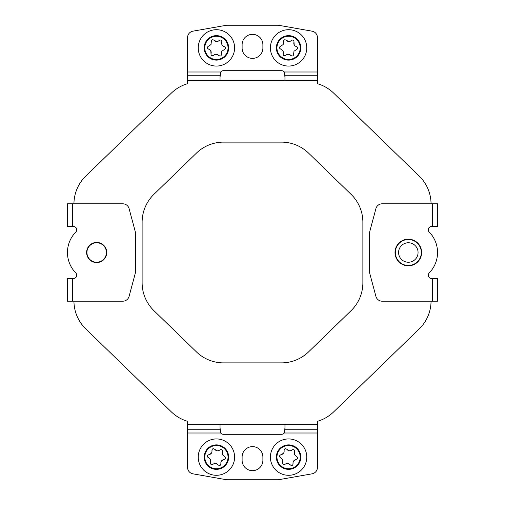 <?xml version="1.0" encoding="UTF-8"?>
<svg xmlns="http://www.w3.org/2000/svg" width="505" height="505" viewBox="0 0 505 505"><rect width="100%" height="100%" fill="white"/><g stroke="black" fill="none" stroke-linecap="round" stroke-linejoin="round"><path stroke-width="0.76" d="M429.193 272.952A29.221 29.221 0 0 0 429.193 232.048A3.245 3.245 0 0 1 431.51 226.53L437.545 226.53L437.545 203.805L382.184 203.805A6.496 6.496 0 0 0 375.909 208.615L369.591 232.193A6.496 6.496 0 0 0 369.37 233.878L369.37 271.122A6.496 6.496 0 0 0 369.591 272.807L375.909 296.385A6.496 6.496 0 0 0 382.184 301.195L437.545 301.195L437.545 278.47L431.51 278.47A3.245 3.245 0 0 1 429.193 272.952M262.89 460.27A10.39 10.39 0 0 1 252.5 470.66A10.39 10.39 0 0 1 242.11 460.27L242.11 457.025A10.39 10.39 0 0 1 252.5 446.635A10.39 10.39 0 0 1 262.89 457.025L262.89 460.27M75.807 272.952A3.245 3.245 0 0 1 73.49 278.47L67.455 278.47L67.455 301.195L122.816 301.195A6.496 6.496 0 0 0 129.091 296.385L135.409 272.807A6.496 6.496 0 0 0 135.63 271.122L135.63 233.878A6.496 6.496 0 0 0 135.409 232.193L129.091 208.615A6.496 6.496 0 0 0 122.816 203.805L67.455 203.805L67.455 226.53L73.49 226.53A3.245 3.245 0 0 1 75.807 232.048A29.221 29.221 0 0 0 75.807 272.952M262.89 47.975A10.39 10.39 0 0 1 252.5 58.365A10.39 10.39 0 0 1 242.11 47.975L242.11 44.73A10.39 10.39 0 0 1 252.5 34.34A10.39 10.39 0 0 1 262.89 44.73L262.89 47.975M96.67 242.438A10.062 10.062 0 0 0 86.607 252.5A10.062 10.062 0 0 0 96.67 262.562A10.062 10.062 0 0 0 106.738 252.5A10.062 10.062 0 0 0 96.67 242.438M408.33 239.187A13.313 13.313 0 0 0 395.017 252.5A13.313 13.313 0 0 0 408.33 265.813A13.313 13.313 0 0 0 421.637 252.5A13.313 13.313 0 0 0 408.33 239.187M281.443 362.88L223.557 362.88A38.954 38.954 0 0 1 196.439 351.89L153.956 310.695A38.954 38.954 0 0 1 142.12 282.731L142.12 222.269A38.954 38.954 0 0 1 153.956 194.305L196.439 153.11A38.954 38.954 0 0 1 223.557 142.12L281.443 142.12A38.954 38.954 0 0 1 308.561 153.11L351.044 194.305A38.954 38.954 0 0 1 362.88 222.269L362.88 282.731A38.954 38.954 0 0 1 351.044 310.695L308.561 351.89A38.954 38.954 0 0 1 281.443 362.88M431.055 203.805A38.954 38.954 0 0 0 419.219 176.093L333.653 93.122A38.954 38.954 0 0 0 317.43 83.685L317.43 72L284.315 72L284.965 77.196M220.035 77.196L220.685 72A3.245 3.245 0 0 1 223.279 70.7L281.721 70.7A3.245 3.245 0 0 1 284.315 72L284.965 75.245L317.43 75.245L284.965 75.245L284.965 80.44L220.035 80.44L220.035 75.245L187.57 75.245L187.57 83.685A38.954 38.954 0 0 0 171.346 93.122L85.781 176.093A38.954 38.954 0 0 0 73.945 203.805M220.035 75.245L220.685 72L187.57 72L187.57 75.245L220.035 75.245M317.43 72L317.43 37.566A6.496 6.496 0 0 0 312.065 31.171L279.031 25.351A6.496 6.496 0 0 0 277.901 25.25L227.098 25.25A6.496 6.496 0 0 0 225.969 25.351L192.935 31.171A6.496 6.496 0 0 0 187.57 37.566L187.57 72M67.455 203.805L67.455 226.53M284.965 429.755L284.965 424.56L220.035 424.56L220.035 429.755L220.685 433A3.245 3.245 0 0 0 223.279 434.3L281.721 434.3A3.245 3.245 0 0 0 284.315 433L284.965 429.755L317.43 429.755L317.43 467.434A6.496 6.496 0 0 1 312.065 473.829L279.031 479.649A6.496 6.496 0 0 1 277.901 479.75L227.098 479.75A6.496 6.496 0 0 1 225.969 479.649L192.935 473.829A6.496 6.496 0 0 1 187.57 467.434L187.57 421.315A38.954 38.954 0 0 1 171.346 411.878L85.781 328.906A38.954 38.954 0 0 1 73.945 301.195M187.57 429.755L220.035 429.755M220.035 427.804L220.685 433L187.57 433M317.43 433L284.315 433L284.965 427.804M431.055 301.195A38.954 38.954 0 0 1 419.219 328.906L333.653 411.878A38.954 38.954 0 0 1 317.43 421.315L317.43 429.755M67.455 278.47L67.455 301.195M437.545 301.195L437.545 278.47M102.054 260.618A9.74 9.74 0 0 0 104.787 247.115A9.74 9.74 0 0 0 91.291 244.382A9.74 9.74 0 0 0 88.552 257.885A9.74 9.74 0 0 0 102.054 260.618M407.92 262.234A9.74 9.74 0 0 0 418.058 252.904A9.74 9.74 0 0 0 408.734 242.766A9.74 9.74 0 0 0 398.597 252.096A9.74 9.74 0 0 0 407.92 262.234M408.873 239.528A12.985 12.985 0 0 1 421.303 253.043A12.985 12.985 0 0 1 407.787 265.472A12.985 12.985 0 0 1 395.352 251.957A12.985 12.985 0 0 1 408.873 239.528M221.815 51.245L224.258 49.61L221.815 51.245L221.43 54.155C221.297 55.986 220.439 56.446 218.848 55.537C217.118 53.883 215.332 53.827 213.495 55.361C211.841 56.162 211.014 55.645 211.008 53.814C211.576 51.491 210.73 49.913 208.483 49.086C206.962 48.057 207 47.085 208.584 46.157L211.027 44.522L208.584 46.157M206.551 41.738A11.628 11.628 0 0 0 210.276 57.753A11.628 11.628 0 0 0 226.291 54.029A11.628 11.628 0 0 0 222.566 38.014A11.628 11.628 0 0 0 206.551 41.738M200.99 38.279A18.18 18.18 0 0 0 206.81 63.321A18.18 18.18 0 0 0 231.852 57.494A18.18 18.18 0 0 0 226.032 32.453A18.18 18.18 0 0 0 200.99 38.279M222.888 37.496A12.24 12.24 0 0 0 206.027 41.416A12.24 12.24 0 0 0 209.954 58.277A12.24 12.24 0 0 0 226.814 54.357A12.24 12.24 0 0 0 222.888 37.496M221.43 54.155L221.392 55.121M212.643 55.809L214.72 54.515M216.184 54.237L218.848 55.537M207.669 48.575L209.827 49.724M210.8 50.86L211.008 53.814M211.027 44.522L211.45 40.653M211.412 41.612C211.544 39.781 212.403 39.321 213.994 40.236C215.723 41.883 217.51 41.947 219.347 40.413L218.122 41.258M216.658 41.53L213.994 40.236M222.042 44.913L221.834 41.959C221.828 40.122 221.001 39.611 219.347 40.413L220.199 39.964M221.834 41.959C221.266 44.282 222.112 45.86 224.359 46.687L223.014 46.05M224.258 49.61C225.842 48.688 225.88 47.71 224.359 46.687L225.173 47.199M293.973 51.245L296.416 49.61L293.973 51.245L293.588 54.155C293.455 55.986 292.597 56.446 291.006 55.537C289.277 53.883 287.49 53.827 285.653 55.361C283.999 56.162 283.172 55.645 283.166 53.814C283.734 51.491 282.888 49.913 280.641 49.086C279.12 48.057 279.158 47.085 280.742 46.157L283.185 44.522L280.742 46.157M278.709 41.738A11.628 11.628 0 0 0 282.434 57.753A11.628 11.628 0 0 0 298.449 54.029A11.628 11.628 0 0 0 294.724 38.014A11.628 11.628 0 0 0 278.709 41.738M273.148 38.279A18.18 18.18 0 0 0 278.968 63.321A18.18 18.18 0 0 0 304.01 57.494A18.18 18.18 0 0 0 298.19 32.453A18.18 18.18 0 0 0 273.148 38.279M295.046 37.496A12.24 12.24 0 0 0 278.186 41.416A12.24 12.24 0 0 0 282.112 58.277A12.24 12.24 0 0 0 298.973 54.357A12.24 12.24 0 0 0 295.046 37.496M293.588 54.155L293.55 55.121M284.801 55.809L286.878 54.515M288.342 54.237L291.006 55.537M279.827 48.575L281.986 49.724M282.958 50.86L283.166 53.814M283.185 44.522L283.608 40.653M283.57 41.612C283.703 39.781 284.561 39.321 286.152 40.236C287.882 41.883 289.668 41.947 291.505 40.413L290.28 41.258M288.816 41.53L286.152 40.236M294.2 44.913L293.992 41.959C293.986 40.122 293.159 39.611 291.505 40.413L292.357 39.964M293.992 41.959C293.424 44.282 294.27 45.86 296.517 46.687L295.173 46.05M296.416 49.61C298 48.688 298.038 47.71 296.517 46.687L297.331 47.199M294.421 454.601L294.472 451.659L294.421 454.601L296.587 456.583C298.019 457.732 297.906 458.698 296.246 459.487C293.904 459.967 292.837 461.4 293.045 463.786C292.767 465.597 291.871 465.982 290.356 464.941C288.772 463.154 286.998 462.946 285.035 464.316C283.324 464.979 282.541 464.398 282.686 462.567L282.737 459.632L282.686 462.567M277.901 461.715A11.628 11.628 0 0 0 293.178 467.794A11.628 11.628 0 0 0 299.257 452.518A11.628 11.628 0 0 0 283.98 446.439A11.628 11.628 0 0 0 277.901 461.715M271.879 464.303A18.18 18.18 0 0 0 295.772 473.81A18.18 18.18 0 0 0 305.279 449.923A18.18 18.18 0 0 0 281.386 440.417A18.18 18.18 0 0 0 271.879 464.303M283.741 445.871A12.24 12.24 0 0 0 277.34 461.955A12.24 12.24 0 0 0 293.418 468.356A12.24 12.24 0 0 0 299.818 452.272A12.24 12.24 0 0 0 283.741 445.871M296.587 456.583L297.357 457.158M292.932 464.739L293.051 462.296M293.664 460.932L296.246 459.487M284.145 464.695L286.329 463.577M287.812 463.426L290.356 464.941M282.737 459.632L279.802 457.069M280.572 457.65C279.139 456.501 279.252 455.529 280.913 454.74C283.255 454.266 284.321 452.834 284.113 450.447L284.107 451.937M283.494 453.294L280.913 454.74M289.346 450.801L286.802 449.286C285.287 448.244 284.391 448.636 284.113 450.447L284.227 449.488M286.802 449.286C288.387 451.079 290.16 451.287 292.124 449.911L290.829 450.656M294.472 451.659C294.617 449.835 293.834 449.248 292.124 449.911L293.014 449.532M210.579 459.632L210.528 462.567L210.579 459.632L208.413 457.65C206.981 456.501 207.094 455.529 208.754 454.74C211.096 454.266 212.163 452.834 211.955 450.447C212.233 448.636 213.129 448.244 214.644 449.286C216.228 451.079 218.002 451.287 219.965 449.911C221.676 449.248 222.459 449.835 222.314 451.659L222.263 454.601L222.314 451.659M227.098 452.518A11.628 11.628 0 0 0 211.822 446.439A11.628 11.628 0 0 0 205.743 461.715A11.628 11.628 0 0 0 221.02 467.794A11.628 11.628 0 0 0 227.098 452.518M233.121 449.923A18.18 18.18 0 0 0 209.228 440.417A18.18 18.18 0 0 0 199.721 464.303A18.18 18.18 0 0 0 223.614 473.81A18.18 18.18 0 0 0 233.121 449.923M221.259 468.356A12.24 12.24 0 0 0 227.66 452.272A12.24 12.24 0 0 0 211.582 445.871A12.24 12.24 0 0 0 205.181 461.955A12.24 12.24 0 0 0 221.259 468.356M208.413 457.65L207.643 457.069M212.068 449.488L211.948 451.937M211.336 453.294L208.754 454.74M220.855 449.532L218.671 450.656M217.188 450.801L214.644 449.286M222.263 454.601L225.198 457.158M224.428 456.583C225.861 457.732 225.748 458.698 224.087 459.487C221.745 459.967 220.679 461.4 220.887 463.786L220.893 462.296M221.506 460.932L224.087 459.487M215.654 463.426L218.198 464.941C219.713 465.982 220.609 465.597 220.887 463.786L220.773 464.739M218.198 464.941C216.613 463.154 214.84 462.946 212.876 464.316L214.17 463.577M210.528 462.567C210.383 464.398 211.166 464.979 212.876 464.316L211.986 464.695M220.035 80.44L187.57 80.44M317.43 80.44L284.965 80.44M72.651 203.805L72.651 226.53M72.651 278.47L72.651 301.195M220.035 424.56L187.57 424.56M317.43 424.56L284.965 424.56M432.349 226.53L432.349 203.805M432.349 301.195L432.349 278.47"/></g></svg>
